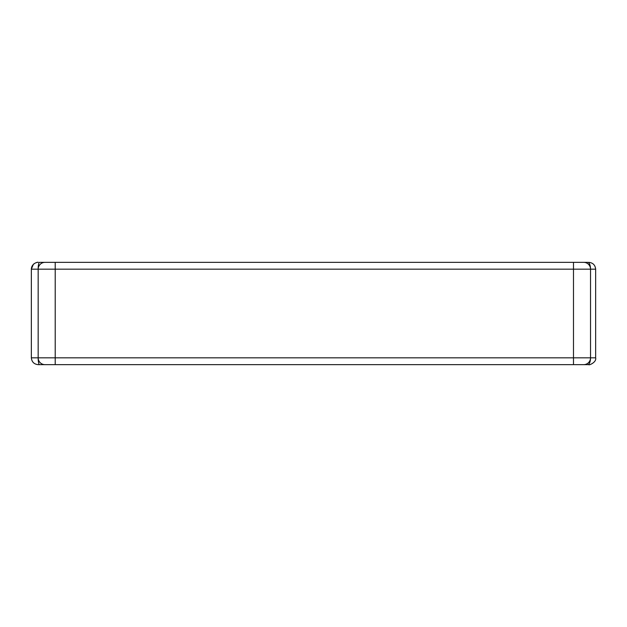 <?xml version="1.0" encoding="UTF-8"?>
<svg xmlns="http://www.w3.org/2000/svg" width="627" height="627" viewBox="0 0 627 627"><rect width="100%" height="100%" fill="white"/><g stroke="black" fill="none" stroke-linecap="round" stroke-linejoin="round"><path stroke-width="0.94" d="M31.35 357.829C31.781 361.944 34.054 364.216 38.169 364.648L39.532 364.648C37.769 364.648 37.769 364.648 39.532 364.648L44.987 364.648L39.532 364.648A6.819 1.364 -90 0 1 38.169 357.829L38.169 269.171A6.819 6.819 0 0 1 44.987 262.352L39.532 262.352C37.769 262.352 37.769 262.352 39.532 262.352A6.819 1.364 90 0 0 38.169 269.171L31.35 269.171L31.35 357.829L590.532 357.829L590.532 269.171L590.532 357.829A6.819 6.819 0 0 1 583.713 364.648L587.805 364.648C589.145 364.648 589.145 364.648 587.805 364.648A6.819 2.727 -90 0 0 590.532 357.829L595.65 357.829C596.786 362.382 588.534 365.619 588.831 364.648C588.534 365.619 596.786 362.382 595.65 357.829C596.786 362.382 588.534 365.619 588.831 364.648C588.534 365.619 596.786 362.382 595.65 357.829C596.786 362.382 588.534 365.619 588.831 364.648L587.805 364.648M38.169 357.829A6.819 6.819 0 0 0 44.987 364.648L583.713 364.648A6.819 6.819 107.6 0 0 590.532 357.829A6.819 6.819 0 0 1 583.713 364.648A6.819 6.819 107.6 0 0 590.532 357.829L590.532 269.171L55.215 269.171L55.215 364.648M550.075 364.648L78.634 364.648M588.831 262.352C592.946 262.784 595.219 265.056 595.65 269.171L595.65 357.829L595.65 269.171L590.532 269.171A6.819 6.819 0 0 0 583.713 262.352A6.819 6.819 0 0 1 590.532 269.171A6.819 2.727 90 0 0 587.805 262.352L44.987 262.352M550.075 262.352L78.634 262.352M573.486 364.648L573.486 262.352M55.215 262.352L55.215 269.171L38.169 269.171M34.336 263.536L33.349 264.351L31.35 269.171C31.499 262.878 38.764 261.812 38.169 262.352M35.786 262.784L37.15 262.431"/></g></svg>
